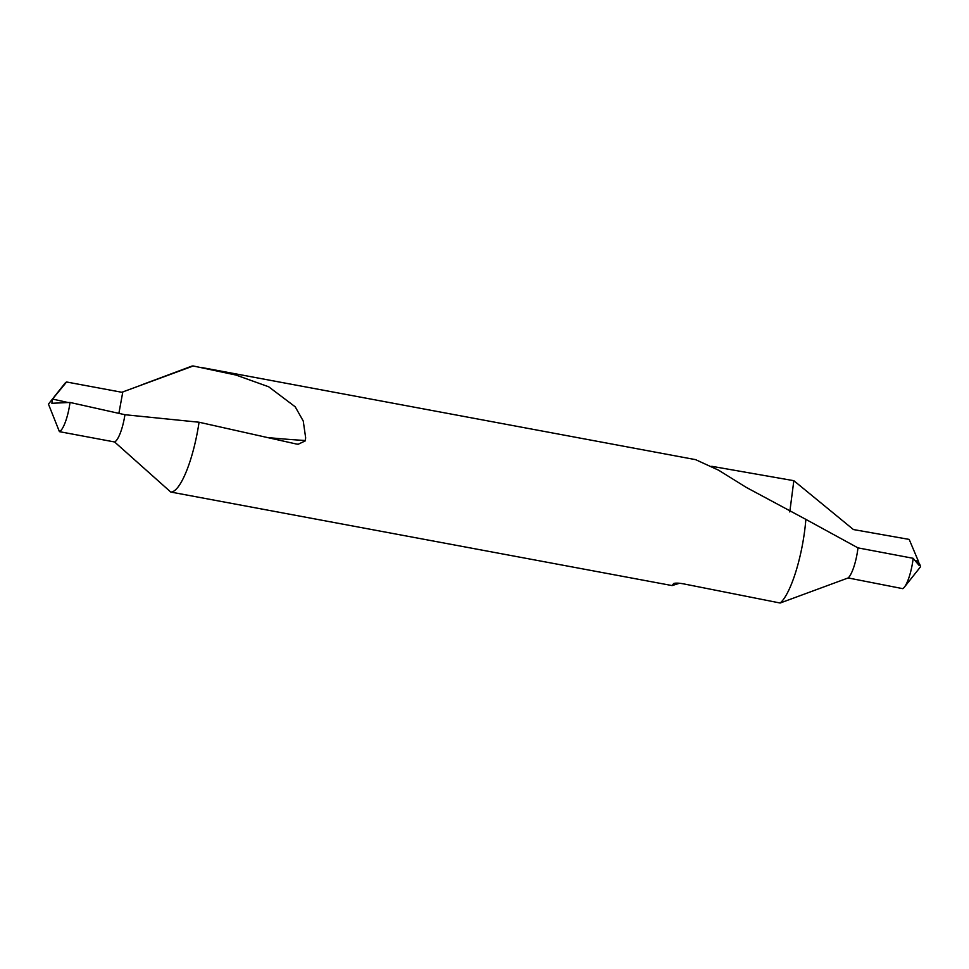 <?xml version="1.0" encoding="UTF-8"?>
<svg xmlns="http://www.w3.org/2000/svg" width="969" height="969" viewBox="0 0 969 969"><rect width="100%" height="100%" fill="white"/><g stroke="black" fill="none" stroke-linecap="round" stroke-linejoin="round"><path stroke-width="1.45" d="M141.304 384.996L191.353 366.294A64.051 15.71 100.6 0 1 193.219 365.979L236.012 375.064L268.667 386.776L295.194 406.786L303.249 421.018L305.647 437.746L305.344 440.847L298.161 444.262L296.235 443.984L199.057 422.23A64.051 15.71 100.6 0 1 170.762 492.046L672.111 585.579L673.709 583.508C675.502 582.902 678.76 583.023 683.472 583.847L780.166 603.021L848.154 577.948L902.793 588.668A25.424 6.238 100.6 0 0 904.343 587.19A25.424 6.238 100.6 0 0 913.004 559.658A25.424 6.238 100.6 0 0 913.161 558.301L857.965 547.873A25.424 6.238 100.6 0 1 857.783 549.362A25.424 6.238 100.6 0 1 848.154 577.948M199.057 422.23L124.94 414.72L70.01 402.45L51.878 403.286L52.544 399.058L66.582 381.992A25.424 6.238 100.6 0 0 64.657 383.676L48.45 404.109L59.424 431.653L114.596 441.973L170.762 492.046M70.01 402.45A25.424 6.238 100.6 0 1 59.424 431.653M857.965 547.873L805.857 519.372A64.051 15.71 100.6 0 1 804.658 530.818A64.051 15.71 100.6 0 1 780.166 603.021A64.051 15.71 100.6 0 0 804.658 530.818A64.051 15.71 100.6 0 0 805.857 519.372L746.312 487.419L718.586 470.195L695.597 459.645L201.431 367.481M711.779 466.307L793.841 480.685L789.783 511.947L793.841 480.685L853.41 529.546L909.188 539.406L918.382 561.208L915.087 560.627M679.487 583.265L672.111 585.579M66.582 381.992L121.84 392.275L193.219 365.979M124.94 414.72A25.424 6.238 100.6 0 1 114.596 441.973M918.164 560.663C920.005 566.211 919.92 566.804 917.922 562.444M904.343 587.19L920.55 566.756L919.787 564.297L918.915 565.218L913.161 558.301M52.544 399.058L68.157 402.547M267.468 437.54A280.247 62.089 -170.6 0 0 305.405 440.507M122.809 391.912L118.884 413.363"/></g></svg>
